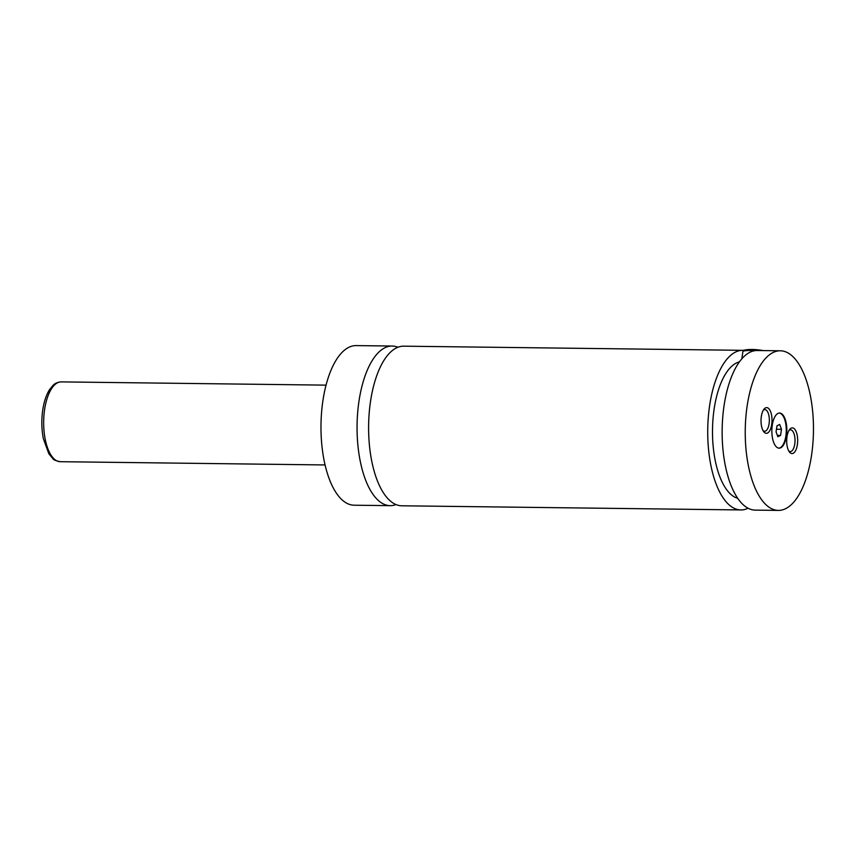 <?xml version="1.0" encoding="UTF-8"?>
<svg xmlns="http://www.w3.org/2000/svg" width="856" height="856" viewBox="0 0 856 856"><rect width="100%" height="100%" fill="white"/><g stroke="black" fill="none" stroke-linecap="round" stroke-linejoin="round"><path stroke-width="1.28" d="M397.912 347.258A79.811 34.112 90.7 0 0 392.155 346.038A79.811 34.112 90.7 0 0 359.081 400.522A79.811 34.112 90.7 0 0 390.197 505.65A79.811 34.112 90.7 0 0 395.986 504.569M741.81 358.835L743.104 350.339A79.811 34.112 90.7 0 0 742.805 350.329L403.7 346.177A79.811 34.112 90.7 0 0 368.615 425.571A79.811 34.112 90.7 0 0 401.742 505.789L740.857 509.941A79.811 34.112 90.7 0 0 748.091 508.229M772.294 425.025A17.559 7.501 90.7 0 0 779.131 448.159A17.559 7.501 90.7 0 0 786.407 436.175A17.559 7.501 90.7 0 0 779.57 413.041A17.559 7.501 90.7 0 0 772.294 425.025M778.842 448.137A17.559 7.501 90.7 0 0 785.829 436.164A17.559 7.501 90.7 0 0 779.281 413.052M755.046 350.65A22.352 6.313 -171.3 0 0 742.987 351.142M743.094 350.436A20.747 5.864 8.7 0 1 763.188 350.585M761.348 416.39A12.851 5.489 90.7 0 0 763.777 431.756A12.851 5.489 90.7 0 0 771.684 424.544A12.851 5.489 90.7 0 0 770.165 410.666A12.851 5.489 90.7 0 0 764.055 409.115A12.851 5.489 90.7 0 0 761.348 416.39M763.092 430.707A10.85 4.644 90.7 0 0 764.579 431.296A10.85 4.644 90.7 0 0 769.073 423.891A10.85 4.644 90.7 0 0 764.836 409.596A10.85 4.644 90.7 0 0 763.338 410.152M787.017 436.646A12.851 5.489 90.7 0 0 789.457 452.022A12.851 5.489 90.7 0 0 797.353 444.81A12.851 5.489 90.7 0 0 795.834 430.932A12.851 5.489 90.7 0 0 789.735 429.37A12.851 5.489 90.7 0 0 787.017 436.646M788.761 450.962A10.85 4.644 90.7 0 0 790.249 451.561A10.85 4.644 90.7 0 0 794.753 444.146A10.85 4.644 90.7 0 0 790.516 429.851A10.85 4.644 90.7 0 0 789.018 430.408M392.155 346.038L356.075 345.599A79.811 34.112 90.7 0 0 323.001 400.073A79.811 34.112 90.7 0 0 354.117 505.211L390.197 505.65M742.805 350.329A79.811 34.112 90.7 0 0 707.73 429.723A79.811 34.112 90.7 0 0 740.857 509.941M739.391 361.895A68.641 29.329 90.7 0 0 712.502 429.776A68.641 29.329 90.7 0 0 737.712 498.299M747.256 405.273A79.811 34.112 90.7 0 0 778.372 510.401A79.811 34.112 90.7 0 0 811.445 455.927A79.811 34.112 90.7 0 0 780.33 350.789A79.811 34.112 90.7 0 0 747.256 405.273M757.539 350.521A79.811 34.112 90.7 0 0 757.239 350.511A79.811 34.112 90.7 0 0 722.154 429.894A79.811 34.112 90.7 0 0 755.281 510.123L778.372 510.401M779.709 424.469L776.991 425.764L776.06 431.873L777.837 436.71L780.554 435.426L781.485 429.305L779.709 424.469M776.456 429.241L781.485 429.305M777.344 435.383L780.554 435.426M61.204 381.894A39.911 17.056 90.7 0 0 44.672 409.136A39.911 17.056 90.7 0 0 60.23 461.694C55.94 460.838 53.543 459.875 53.029 458.805L48.835 453.766L43.346 438.614C41.527 429.209 41.345 419.558 42.8 409.66C44.052 401.528 46.288 394.884 49.498 389.726L52.847 385.575C54.859 383.381 57.652 382.151 61.204 381.894L326.05 385.136M60.23 461.694L325.077 464.947M757.239 350.511L780.33 350.789"/></g></svg>
